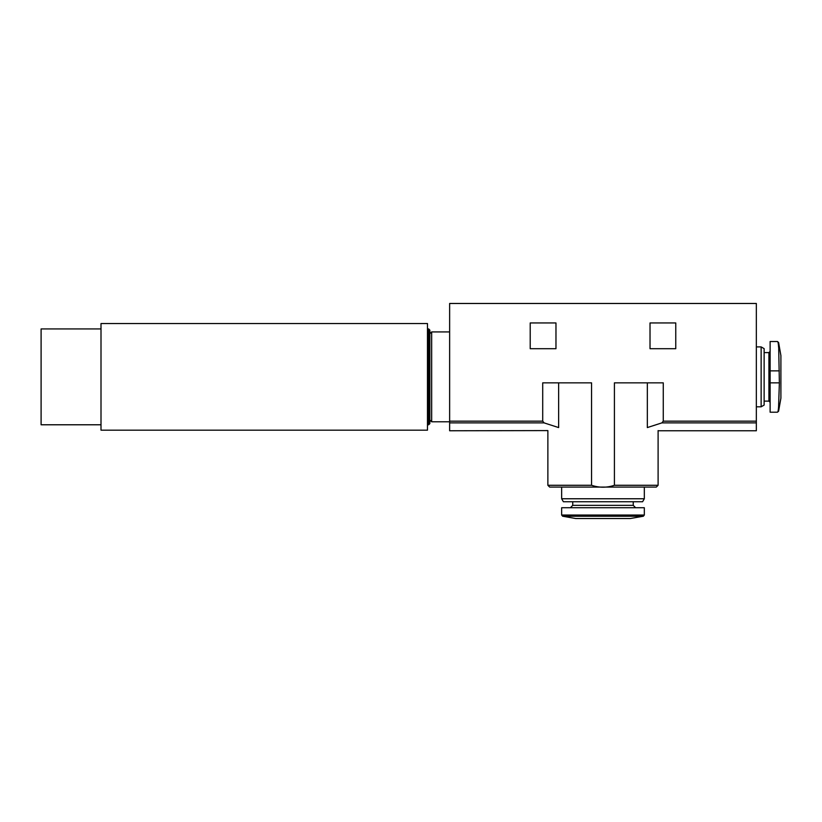 <?xml version="1.0" encoding="UTF-8"?>
<svg xmlns="http://www.w3.org/2000/svg" width="822" height="822" viewBox="0 0 822 822"><rect width="100%" height="100%" fill="white"/><g stroke="black" fill="none" stroke-linecap="round" stroke-linejoin="round"><path stroke-width="1.23" d="M530.211 348.703L555.97 348.703L555.97 322.943L530.211 322.943L530.211 348.703M614.414 485.278L658.103 485.278L656.305 487.076L549.671 487.076L547.873 485.278L591.563 485.278C599.156 487.847 606.78 487.847 614.414 485.278L614.414 382.847L663.272 382.847L663.272 421.162L661.864 422.888L647.335 427.574C662.398 431.745 662.398 431.745 647.335 427.574L647.335 382.847M591.563 485.278L591.563 382.847L542.705 382.847L542.705 421.162L449.634 421.162L449.634 303.472L756.343 303.472L756.343 430.769L658.699 430.769M650.017 348.703L675.766 348.703L675.766 322.943L650.017 322.943L650.017 348.703M542.705 421.162L544.113 422.888L558.641 427.574C543.589 431.745 543.589 431.745 558.641 427.574L558.641 382.847M449.634 421.162L449.634 430.769L547.873 430.584L547.873 485.278M561.652 487.076L644.325 487.076L644.325 498.759L561.652 498.759L561.652 487.076M770.122 382.847L770.122 412.202L777.417 412.202C778.013 412.151 778.403 410.229 778.598 406.438L779.369 382.847L770.122 382.847L770.122 341.51L777.417 341.51L778.598 342.507L779.369 382.847M761.131 346.905L761.131 406.808L764.131 405.082L764.131 348.631L761.131 346.905L756.343 346.905M644.325 498.759L642.588 501.749L563.389 501.749L561.652 498.759M633.238 501.749L633.238 505.345L572.739 505.345L570.345 507.739M635.632 507.739L633.238 505.345M644.325 515.045L644.325 507.739L561.652 507.739L561.652 515.045L562.649 516.226L643.328 516.226L644.325 515.045L561.652 515.045M643.328 516.226L630.269 518.528L575.708 518.528L562.649 516.226M429.865 419.98L429.865 333.722L431.663 331.924L431.663 421.778L429.865 419.98M778.598 347.274C778.403 343.493 778.013 341.572 777.417 341.51M777.417 412.202L778.598 411.206L780.9 398.146L780.9 355.566L778.598 342.507M428.673 328.934L428.673 424.779L429.865 423.577L429.865 330.136L428.673 328.934L427.471 328.934M427.471 430.173L427.471 323.539L101.003 323.539L101.003 430.173L427.471 430.173M101.003 424.779L41.1 424.779L41.1 328.934L101.003 328.934M756.343 421.162L663.272 421.162M756.343 422.888L661.864 422.888M544.113 422.888L449.634 422.888M770.122 402.318L768.919 401.115L768.919 352.597L770.122 351.395M779.369 370.866L770.122 370.866M778.598 411.206L778.598 406.438M658.103 485.278L658.103 430.584M768.919 352.597L764.131 352.597M768.919 401.115L764.131 401.115M761.131 406.808L756.343 406.808M572.739 501.749L572.739 505.345M449.634 331.924L431.663 331.924M449.634 421.778L431.663 421.778M428.673 424.779L427.471 424.779"/></g></svg>
